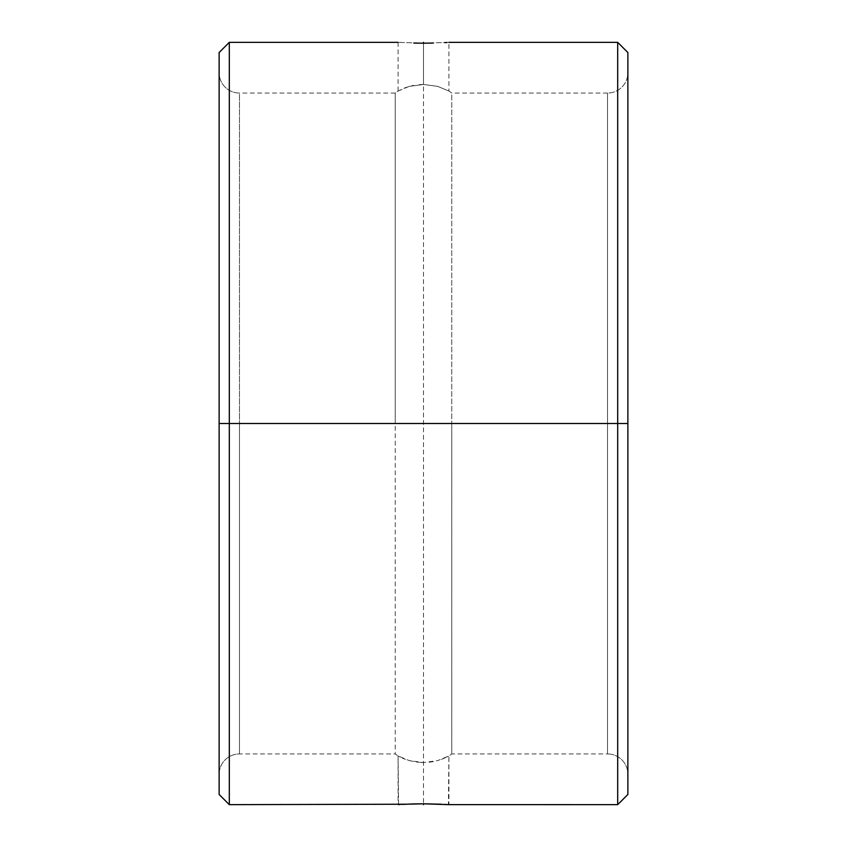 <?xml version="1.0" encoding="UTF-8"?>
<svg xmlns="http://www.w3.org/2000/svg" width="847" height="847" viewBox="0 0 847 847"><rect width="100%" height="100%" fill="white"/><g stroke="black" fill="none" stroke-linecap="round" stroke-linejoin="round"><path stroke-width="0.64" stroke-dasharray="4.24 3.18" d="M447.343 804.544L448.921 804.65L448.921 755.948A46.564 46.564 0 0 0 451.758 753.946L451.758 423.5L607.532 423.5L607.532 753.946L607.532 93.054A20.339 20.339 0 0 0 627.871 72.726L627.871 774.274A20.339 20.339 0 0 0 607.532 753.946L607.532 93.054L607.532 423.5L451.758 423.5L451.758 753.946A46.564 46.564 0 0 1 448.921 755.948L437.698 760.627L423.542 762.554L409.323 760.627L398.079 755.948A46.564 46.564 0 0 1 395.242 753.946L395.242 93.054A46.564 46.564 0 0 1 398.079 91.053L409.323 86.373L423.5 84.446L437.698 86.373L448.921 91.053A46.564 46.564 0 0 1 451.758 93.054L451.758 423.5L607.532 423.5L451.758 423.5L451.758 93.054A46.564 46.564 0 0 0 448.921 91.053L437.677 86.373L423.5 84.446L423.5 43.197L423.5 84.446L418.46 84.689L423.5 84.446L423.5 43.197L423.5 84.446L437.698 86.373L448.921 91.053L437.677 86.373L423.5 84.446L409.302 86.373L413.675 85.356L405.522 87.59L398.079 91.053A46.564 46.564 0 0 0 395.242 93.054L395.242 423.5L395.242 93.054L395.242 423.5L239.468 423.5L239.468 753.946A20.339 20.339 0 0 0 219.129 774.274L219.129 72.726A20.339 20.339 0 0 0 239.468 93.054L239.468 423.5L395.242 423.5L239.468 423.5L239.468 93.054A20.339 20.339 0 0 1 219.129 72.726L219.129 774.274A20.339 20.339 0 0 1 239.468 753.946L239.468 423.5L395.242 423.5L395.242 753.946A46.564 46.564 0 0 0 398.079 755.948L409.302 760.627L423.458 762.554L437.677 760.627L448.921 755.948L448.423 804.618M617.696 423.5L627.871 423.5L627.871 794.486L627.871 423.5L617.696 423.5L617.696 804.65L617.696 423.5L229.304 423.5L617.696 423.5L617.696 42.35L617.696 423.5M229.304 804.65L229.304 423.5L229.304 804.65M398.566 804.618L398.079 755.948L398.079 804.65L399.932 804.534M442.409 804.269L423.479 803.803L401.425 804.438M400.324 804.502L398.079 804.65M445.723 804.449L423.479 803.803L400.017 804.523M446.814 804.512L443.892 804.343M448.921 42.35L423.5 43.197L398.079 42.35L423.5 43.197L448.921 42.35L448.921 91.053M219.129 423.5L229.304 423.5L219.129 423.5L219.129 794.486L219.129 52.514L219.129 423.5L627.871 423.5L627.871 72.726A20.339 20.339 0 0 1 607.532 93.054L607.532 753.946A20.339 20.339 0 0 1 627.871 774.274L627.871 423.5M219.129 774.274L219.129 457.878L219.129 774.274M239.468 753.946L239.468 423.5L239.468 753.946L395.242 753.946M398.588 756.244L400.049 757.027L398.588 756.244M402.399 758.15L405.512 759.41L402.399 758.15M409.323 760.627L418.45 762.311L409.323 760.627M423.542 762.554L418.492 762.321L423.542 762.554M433.346 761.633L428.55 762.311L433.346 761.633M441.488 759.41L446.941 757.027L441.488 759.41M448.423 756.233L446.951 757.027L448.423 756.233M229.304 42.35L229.304 423.5L229.304 42.35M451.758 753.946L451.758 423.5L451.758 753.946L607.532 753.946M627.871 774.274L627.871 457.878L627.871 774.274M423.5 42.35L423.5 804.65M607.532 93.054L451.758 93.054M398.079 42.35L398.079 91.053M395.242 93.054L239.468 93.054"/><path stroke-width="1.27" d="M617.696 423.5L617.696 804.65L617.696 423.5L229.304 423.5L229.304 804.65L229.304 423.5L219.129 423.5L219.129 794.486L219.129 52.514L219.129 423.5L229.304 423.5L229.304 42.35L229.304 423.5L617.696 423.5L617.696 42.35L617.696 423.5L627.871 423.5L617.696 423.5M627.871 794.486L627.871 52.514L627.871 794.486L617.696 804.65L448.423 804.618M398.566 804.618L400.017 804.523L398.566 804.618M219.129 794.486L229.304 804.65L405.522 804.227M402.378 804.385L413.76 803.93M423.585 803.803L441.456 804.227M446.814 804.512L445.723 804.449M405.544 804.227L423.521 803.803L448.921 804.65M413.781 43.07L423.5 43.197L413.781 43.07M444.643 804.385L446.983 804.523M413.791 803.93L423.521 803.803L423.5 804.65M433.23 43.07L423.5 43.197L433.23 43.07M446.983 42.477L444.633 42.615L446.983 42.477M423.5 42.35L423.5 43.197M398.079 42.35L229.304 42.35L219.129 52.514M627.871 52.514L617.696 42.35L448.921 42.35"/></g></svg>
